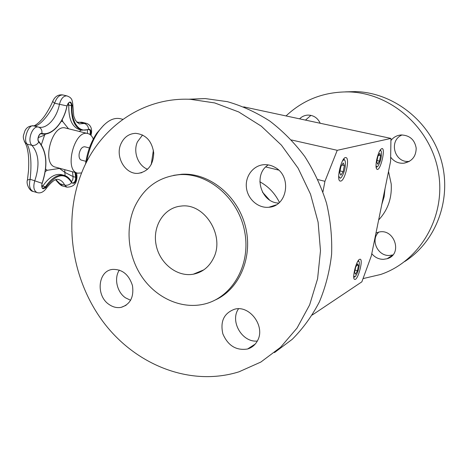 <?xml version="1.0" encoding="UTF-8"?>
<svg xmlns="http://www.w3.org/2000/svg" width="468" height="468" viewBox="0 0 468 468"><rect width="100%" height="100%" fill="white"/><g stroke="black" fill="none" stroke-linecap="round" stroke-linejoin="round"><path stroke-width="0.7" d="M85.942 161.32L81.303 160.091C79.531 159.389 78.811 157.342 79.133 153.954C80.163 149.146 82.04 146.753 84.761 146.771L89.411 147.958M93.302 139.002C92.056 136.018 90.26 134.211 87.914 133.579C74.488 129.039 63.706 170.592 77.647 173.154L81.596 172.961M71.434 181.841L72.856 179.443L73.072 176.582L64.824 172.364L59.465 168.439L47.198 170.282L45.273 171.563M62.191 119.621L62.794 121.639L68.515 128.776M38.2 137.65L44.583 135.106L45.501 134.023M81.321 130.01L79.262 131.438M67.216 105.259L68.778 105.048L68.498 102.978M64.748 169.656L65.07 175.658M41.886 187.112L42.804 186.071L41.722 185.439M88.236 129.595L88.616 129.215C79.314 133.444 70.931 122.23 72.113 105.686L72.862 104.931C72.458 101.135 71.82 98.976 70.955 98.45C70.545 97.625 69.206 96.777 66.947 95.899C63.502 95.735 60.998 98.555 59.436 104.358C56.798 118.182 46.806 129.338 38.516 127.103C32.485 125.096 26.758 140.979 31.959 145.367C38.867 153.709 39.827 165.444 34.837 180.578C32.994 186.814 33.737 190.815 37.071 192.57L32.959 191.383C29.712 189.569 28.77 185.527 30.133 179.25C31.83 163.285 30.841 151.568 27.167 144.109C22.756 140.102 28.501 123.944 33.637 125.88C38.341 127.384 48.707 116.064 54.616 103.229C56.599 97.607 59.337 94.852 62.835 94.951L62.87 94.963M62.735 185.989L58.307 182.783M78.092 122.277L81.918 122.253M71.51 182.222L71.627 182.69C69.638 184.796 67.322 185.597 64.689 185.094L60.068 183.801L55.92 179.7M77.156 122.68L79.665 122.335L84.31 123.464L79.262 123.903L75.442 120.393L73.763 116.052L72.844 105.242M52.662 101.445L54.616 103.229L66.942 105.914M41.418 133.836L41.412 133.836C39.423 132.795 36.703 139.85 38.815 141.476L38.862 141.979C37.019 144.682 34.714 145.811 31.959 145.367L27.167 144.109L25.225 142.875C21.867 136.27 23.692 135.661 24.786 131.18C26.401 127.466 29.338 125.693 33.579 125.863L38.516 127.103C41.09 128.039 42.225 130.145 41.927 133.421L41.418 133.836C51.761 136.457 63.818 122.733 67.041 105.949C67.825 103.405 68.796 102.217 69.954 102.375L71.095 103.463L71.434 105.669L72.113 105.686C71.06 100.749 69.334 100.836 66.936 105.932C63.759 122.505 51.872 135.983 41.927 133.421C39.119 132.52 36.469 139.914 38.862 141.979C46.841 151.825 47.912 165.608 42.073 183.316L30.133 179.25L27.413 180.11M32.959 191.383C30.239 191.488 25.728 184.316 27.466 179.794L28.536 170.539C28.917 162.876 28.741 156.803 27.998 152.316C26.881 146.25 26.74 146.314 25.225 142.875L24.324 141.511M273.072 206.3L272.902 205.938M269.433 199.889L262.419 192.073M259.822 181.789C268.339 186.375 274.886 193.249 279.449 202.41M343.173 171.662L344.354 165.584L343.237 162.987L340.915 166.526L339.727 172.669L340.874 175.213L343.173 171.662L340.066 170.931M344.354 165.584L341.909 165.017M344.419 159.968L343.927 158.722M338.686 176.313L340.283 178.261L341.429 177.372C344.46 172.481 345.747 167.17 345.285 161.448C344.746 159.477 343.764 159.383 342.348 161.179M379.501 161.08L380.589 155.668L379.794 153.317L377.881 156.411L376.787 161.875L377.606 164.186L379.501 161.08L377.056 160.53M380.589 155.668L378.612 155.23M380.759 150.62L380.373 149.772M376.009 165.894L377.062 166.906L377.84 166.31C380.554 161.764 381.724 156.862 381.35 151.603C380.999 150.374 380.39 150.24 379.513 151.193M312.296 314.999L361.858 281.841L371.329 255.873L390.587 161.355L390.95 138.417L243.699 106.868M103.75 125.178L96.689 133.298C90.886 142.12 87.165 152.387 85.533 164.093M122.932 119.328L120.095 118.661C112.782 117.246 105.429 121.75 98.023 132.169C92.407 140.657 88.604 150.585 86.609 161.946M345.425 91.863L355.581 91.593C393.132 92.576 429.846 120.808 441.061 159.664C452.427 198.473 436.322 241.511 404.644 261.583M392.857 254.943L389.405 255.475C377.641 256.224 370.182 239.809 378.747 232.151M409.377 161.349C394.53 163.478 388.229 140.587 402.094 134.942M305.51 120.095L310.933 115.362M299.59 118.825C301.737 116.684 304.288 115.456 307.248 115.146L308.231 115.093C313.724 115.292 317.719 118.006 320.211 123.248M286.059 115.924C303.328 99.649 324.242 91.646 348.789 91.903C390.634 92.869 430.929 127.688 438.428 172.265C446.244 216.801 419.755 261.331 380.63 274.488L363.174 278.571M375.974 233.082L378.214 232.274C394.214 227.384 403.322 254.346 387.118 258.734L383.362 259.342C378.688 259.29 374.827 257.394 371.779 253.662M391.026 140.365C393.641 137.095 397.039 135.293 401.228 134.959C409.687 135.293 414.671 139.675 416.187 148.11C416.07 156.441 411.998 161.466 403.972 163.18C398.555 163.624 394.173 161.688 390.827 157.365M82.122 171.662C62.63 219.34 71.311 279.314 103.381 322.136C135.439 364.818 190.061 387.077 238.978 371.82L260.881 362.039L280.543 347.303L297.063 328.033L309.635 304.89L317.591 278.782L320.486 250.801L318.105 222.177L310.524 194.202L298.093 168.147L281.42 145.15L261.314 126.184L238.727 111.957L214.672 102.925L190.189 99.28C142.032 97.186 99.778 127.893 82.122 171.662M120.937 143.851C114.941 156.681 125.208 174.535 138.048 173.359C148.11 171.68 153.334 164.876 153.72 152.942C151.942 141.043 145.917 134.503 135.638 133.333C128.934 133.661 124.032 137.165 120.937 143.851M274.979 167.363C271.615 165.42 268.076 164.525 264.361 164.672C253.492 165.099 245.068 175.986 246.402 187.516C247.56 199.064 258.143 208.447 268.895 207.248C287.387 206.388 292.149 176.342 274.979 167.363M257.499 340.692C265.707 326.494 249.684 304.756 234.567 309.225C223.956 313.186 220.054 321.399 222.862 333.865C227.998 345.735 236.241 350.778 247.595 348.993C251.965 347.654 255.265 344.887 257.499 340.692M215.567 299.848C239.99 288.686 253.504 255.961 245.133 225.371C236.972 194.729 208.693 172.575 181.795 174.242L173.61 175.348M109.161 304.533C113.016 307.178 117.018 308.12 121.159 307.359C130.303 304.335 134.07 297.075 132.462 285.585C128.846 274.447 122.16 269.059 112.402 269.422C97.835 270.949 95.647 295.899 109.161 304.533M119.352 270.065C113.818 278.179 116.941 292.167 125.559 297.859L130.636 300.28M274.482 352.591L292.266 339.288C302.989 328.518 312.027 316.046 319.387 301.883C325.623 286.931 329.694 271.054 331.607 254.247C332.204 237.171 330.513 220.159 326.535 203.211C321.294 186.592 314.04 171.031 304.785 156.523C294.53 142.88 282.894 131.081 269.878 121.118C256.294 112.373 242.126 105.885 227.378 101.661L205.247 98.578L188.487 99.228M213.379 258.418C225.389 235.954 204.481 202.632 181.052 206.09C164.198 207.535 152.509 225.869 156.008 244.372C159.214 262.917 176.775 277.243 193.302 274.213C202.24 272.429 208.933 267.169 213.379 258.418M134.456 207.336C124.974 229.051 128.197 257.084 142.389 277.518C156.599 297.917 180.946 309.096 203.147 304.329C231.297 298.555 250.965 266.04 244.822 232.438C239.008 198.801 208.822 172.745 179.841 174.628C158.868 176.629 143.746 187.533 134.456 207.336M142.57 134.965L137.44 141.839C132.894 151.767 138.001 165.643 147.584 169.287M268.281 164.906C252.866 174.359 260.577 202.702 278.688 203.083M238.528 308.792C229.665 321.136 242.126 342.722 257.318 341.043M153.399 150.222L151.217 164.607M390.95 138.417L337.241 150.31L324.944 181.303L322.938 191.845M324.944 181.303L317.936 179.601M278.624 170.077L265.777 166.959M340.885 181.057L340.259 181.087C335.772 180.683 341.757 155.967 345.951 157.605C350.093 158.008 345.279 180.192 340.885 181.057M359.482 259.354L360.202 259.208C363.56 259.652 357.821 280.753 354.703 279.396C351.714 279.156 356.066 260.887 359.482 259.354M376.664 159.84C378.325 152.749 380.156 148.976 382.151 148.526C385.702 148.842 380.484 170.662 377.167 169.41C375.827 168.65 375.664 165.461 376.664 159.84M337.241 150.31L291.459 139.973M358.78 261.185L358.435 260.389M353.732 275.991L354.966 276.793L355.405 276.418C358.184 272.066 359.482 267.298 359.295 262.115L358.675 261.138L357.651 261.612M355.616 267.316L354.574 272.516L355.487 274.207L357.423 270.738L358.465 265.578L357.57 263.853L355.616 267.316M358.465 265.578L356.85 265.128M357.423 270.738L355.066 270.071M77.647 173.154L55.534 167.152C41.207 164.484 51.843 123.453 65.672 128.068L87.914 133.579M62.794 121.639L61.238 121.323M44.583 135.106L41.377 144.676M45.612 169.053L47.198 170.282M81.976 130.174L79.379 129.531C72.043 126.974 68.509 118.813 68.778 105.048L71.434 105.669C71.154 119.451 74.664 127.624 81.976 130.174L88.388 129.595M87.463 133.468L87.481 129.917M42.804 186.071C48.988 177.115 55.265 173.318 61.636 174.675L64.233 175.389C57.886 174.032 51.62 177.846 45.443 186.82L42.804 186.071M75.026 172.44L75.635 177.284L73.072 176.582L72.458 171.744M37.071 192.57C40.201 193.541 43.155 192.307 45.94 188.861L45.999 187.223C42.606 190.137 41.301 188.832 42.073 183.316L42.167 183.386C41.453 186.176 41.687 187.82 42.88 188.329L45.443 186.82L45.999 187.223C56.476 173.64 65.017 172.13 71.627 182.69C74.313 184.357 75.863 182.497 76.278 177.115L75.635 177.284C75.693 180.771 74.623 182.707 72.423 183.087L71.703 182.397M88.522 129.507L89.031 129.519C90.359 130.221 90.652 131.877 89.903 134.474M90.441 134.872C91.436 131.028 90.827 129.145 88.616 129.215C88.247 126.243 86.814 124.324 84.31 123.464L86.206 123.295C92.366 125.172 92.178 131.9 90.909 135.293M76.536 172.85L76.816 174.78L76.278 177.115L75.699 172.628M46.221 188.417C51.843 181.227 56.025 178.285 58.763 179.583C61.279 180.326 63.256 182.163 64.689 185.094L66.883 187.153C73.845 187.112 77.208 183.234 76.963 175.529M388.528 171.452L391.201 183.901C392.055 198.022 387.873 210.038 378.647 219.954M385.006 188.75L384.146 196.741L381.824 204.346M88.452 129.566L89.031 129.519M42.167 183.38C48.075 165.537 46.97 151.585 38.862 141.523M71.674 182.333C69.907 178.641 67.427 176.325 64.233 175.389M33.579 125.863C32.754 126.354 36.399 125.588 41.892 119.41C46.221 114.765 51.755 104.054 52.58 101.638C54.803 96.531 58.225 94.302 62.841 94.951L66.947 95.899M66.883 187.153L62.659 185.966C61.928 186.048 60.571 185.117 58.599 183.175L55.581 179.811M76.951 122.476L81.836 122.236L86.206 123.295M376.869 166.936L376.483 167.187M96.689 133.298L98.023 132.169M348.789 91.903L355.581 91.593M387.118 258.734L392.693 255.124M403.972 163.18L409.096 161.507M126.073 305.294L121.159 307.359M205.247 98.578L190.189 99.28M203.832 269.837L193.302 274.213M181.795 174.242L179.841 174.628M141.816 172.674L138.048 173.359M276.097 204.896L268.895 207.248M255.271 344.027L247.595 348.993M354.487 276.951L354.042 277.214"/></g></svg>
